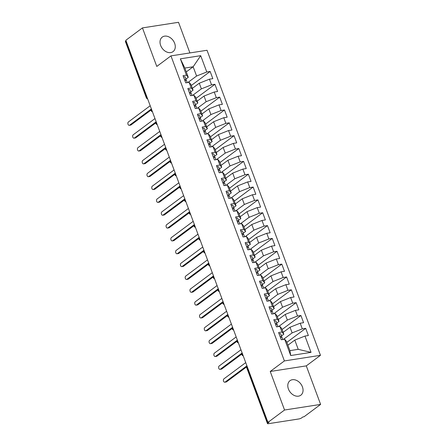 <?xml version="1.0" encoding="UTF-8"?>
<svg xmlns="http://www.w3.org/2000/svg" width="446" height="446" viewBox="0 0 446 446"><rect width="100%" height="100%" fill="white"/><g stroke="black" fill="none" stroke-linecap="round" stroke-linejoin="round"><path stroke-width="0.67" d="M160.655 45.453A9.043 6.723 53.3 0 0 173.048 51.624A9.043 6.723 53.3 0 0 174.642 43.279A9.043 6.723 53.3 0 0 162.244 37.113A9.043 6.723 53.3 0 0 160.655 45.453M288.428 389.029A9.043 6.723 53.3 0 0 300.821 395.201A9.043 6.723 53.3 0 0 302.416 386.855A9.043 6.723 53.3 0 0 290.017 380.689A9.043 6.723 53.3 0 0 288.428 389.029M320.618 404.41L304.016 416.77L302.923 416.938L301.713 417.841A2.119 0.518 159.6 0 1 298.937 418.945L268.336 423.7A2.119 0.518 159.6 0 1 267.483 423.594L246.599 367.432A2.119 0.518 159.6 0 1 246.945 366.947L267.834 423.109L269.044 422.206L267.951 422.373L284.554 410.013L320.618 404.41L306.291 365.876L320.462 355.323L207.022 50.275L170.957 55.878L284.397 360.925L320.462 355.323M189.907 52.935L178.517 22.3L142.447 27.903L125.85 40.268L267.951 422.373M290.714 355.529L284.648 339.216L286.494 341.385L289.928 350.634L290.714 355.529L311.046 352.368L304.975 336.055L308.364 335.531L305.688 328.34L302.304 328.864L300.203 323.211L303.587 322.687L300.916 315.495L297.527 316.019L295.425 310.371L298.814 309.842L296.138 302.65L292.749 303.174L290.647 297.527L294.037 296.997L291.361 289.805L287.971 290.335L285.869 284.682L289.259 284.152L286.583 276.96L283.193 277.49L281.091 271.837L284.481 271.313L281.805 264.116L278.421 264.645L276.319 258.992L279.703 258.468L277.033 251.276L273.643 251.8L271.542 246.147L274.931 245.623L272.255 238.432L268.866 238.956L266.764 233.303L270.153 232.779L267.477 225.587L264.088 226.111L261.986 220.463L265.376 219.934L262.7 212.742L259.31 213.266L257.208 207.619L260.598 207.089L257.922 199.897L254.538 200.427L252.436 194.774L255.82 194.244L253.15 187.052L249.76 187.582L247.658 181.929L251.048 181.405L248.372 174.208L244.982 174.737L242.88 169.084L246.27 168.56L243.594 161.368L240.204 161.892L238.103 156.239L241.492 155.715L238.816 148.524L235.432 149.048L233.33 143.395L236.715 142.871L234.038 135.679L230.654 136.203L228.553 130.555L231.937 130.026L229.266 122.834L225.877 123.358L223.775 117.711L227.165 117.181L224.489 109.989L221.099 110.519L218.997 104.866L222.387 104.342L219.711 97.144L216.321 97.674L214.219 92.021L217.609 91.497L214.933 84.3L211.549 84.829L209.447 79.176L212.831 78.652L210.155 71.46L191.323 85.487M186.272 71.901L193.151 66.777L184.845 68.065L180.374 58.833L186.445 75.145L183.055 75.669L185.731 82.861L189.115 82.337L191.217 87.99L187.833 88.514L190.503 95.706L193.893 95.182L195.995 100.829L192.605 101.359L195.281 108.551L198.671 108.027L200.772 113.674L197.383 114.204L200.059 121.396L203.448 120.866L205.55 126.519L202.161 127.049L204.837 134.24L208.226 133.711L210.328 139.364L206.938 139.888L209.614 147.085L212.998 146.556L215.1 152.209L211.716 152.733L214.387 159.924L217.776 159.4L219.878 165.053L216.488 165.577L219.164 172.769L222.554 172.245L224.656 177.893L221.266 178.422L223.942 185.614L227.332 185.09L229.434 190.737L226.044 191.267L228.72 198.459L232.11 197.929L234.211 203.582L230.822 204.112L233.498 211.304L236.882 210.774L238.984 216.427L235.6 216.951L238.27 224.148L241.66 223.619L243.761 229.272L240.372 229.796L243.048 236.988L246.437 236.464L248.539 242.117L245.149 242.641L247.825 249.832L251.215 249.308L253.317 254.961L249.927 255.486L252.603 262.677L255.987 262.153L258.089 267.801L254.705 268.33L257.381 275.522L260.765 274.998L262.867 280.645L259.483 281.175L262.153 288.367L265.543 287.837L267.645 293.49L264.255 294.02L266.931 301.212L270.321 300.682L272.422 306.335L269.033 306.859L271.709 314.056L275.098 313.527L277.2 319.18L273.811 319.704L276.487 326.896L279.871 326.372L281.972 332.025L278.588 332.549L281.264 339.74L284.648 339.216M180.374 58.833L200.706 55.672L206.771 71.984L210.155 71.46M192.382 88.341L199.267 83.218L201.369 88.865L192.622 95.377M209.447 79.176L199.267 83.218M211.549 84.829L201.369 88.865M184.845 68.065L188.284 77.314L185.943 79.053M186.445 75.145L188.284 77.314M197.16 101.186L204.039 96.063L206.141 101.71L197.4 108.222M214.219 92.021L204.039 96.063M216.321 97.674L206.141 101.71M189.115 82.337L190.96 84.506L193.062 90.159L190.721 91.898M191.217 87.99L193.062 90.159M201.938 114.025L208.817 108.902L210.919 114.555L202.177 121.067M218.997 104.866L208.817 108.902M221.099 110.519L210.919 114.555M193.893 95.182L195.733 97.351L197.834 103.004L195.499 104.743M195.995 100.829L197.834 103.004M206.715 126.87L213.595 121.747L215.697 127.4L206.955 133.911M223.775 117.711L213.595 121.747M225.877 123.358L215.697 127.4M198.671 108.027L200.51 110.195L202.612 115.849L200.276 117.588M200.772 113.674L202.612 115.849M211.493 139.715L218.373 134.592L220.475 140.245L211.733 146.751M228.553 130.555L218.373 134.592M230.654 136.203L220.475 140.245M203.448 120.866L205.288 123.04L207.39 128.688L205.054 130.433M205.55 126.519L207.39 128.688M216.265 152.56L223.151 147.436L225.247 153.09L216.505 159.596M233.33 143.395L223.151 147.436M235.432 149.048L225.247 153.09M208.226 133.711L210.066 135.885L212.168 141.533L209.826 143.278M210.328 139.364L212.168 141.533M221.043 165.405L227.923 160.281L230.025 165.929L221.283 172.44M238.103 156.239L227.923 160.281M240.204 161.892L230.025 165.929M212.998 146.556L214.844 148.724L216.946 154.377L214.604 156.122M215.1 152.209L216.946 154.377M225.821 178.249L232.7 173.126L234.802 178.774L226.061 185.285M242.88 169.084L232.7 173.126M244.982 174.737L234.802 178.774M217.776 159.4L219.616 161.569L221.718 167.222L219.382 168.962M219.878 165.053L221.718 167.222M230.599 191.094L237.478 185.965L239.58 191.618L230.838 198.13M247.658 181.929L237.478 185.965M249.76 187.582L239.58 191.618M222.554 172.245L224.394 174.414L226.496 180.067L224.16 181.806M224.656 177.893L226.496 180.067M235.376 203.934L242.256 198.81L244.358 204.463L235.616 210.975M252.436 194.774L242.256 198.81M254.538 200.427L244.358 204.463M227.332 185.09L229.172 187.259L231.273 192.912L228.937 194.651M229.434 190.737L231.273 192.912M240.149 216.778L247.028 211.655L249.13 217.308L240.388 223.82M257.208 207.619L247.028 211.655M259.31 213.266L249.13 217.308M232.11 197.929L233.949 200.103L236.051 205.757L233.71 207.496M234.211 203.582L236.051 205.757M244.926 229.623L251.806 224.5L253.908 230.153L245.166 236.659M261.986 220.463L251.806 224.5M264.088 226.111L253.908 230.153M236.882 210.774L238.727 212.948L240.829 218.596L238.487 220.341M238.984 216.427L240.829 218.596M249.704 242.468L256.584 237.344L258.686 242.998L249.944 249.504M266.764 233.303L256.584 237.344M268.866 238.956L258.686 242.998M241.66 223.619L243.499 225.793L245.601 231.441L243.265 233.186M243.761 229.272L245.601 231.441M254.482 255.313L261.362 250.189L263.463 255.837L254.722 262.348M271.542 246.147L261.362 250.189M273.643 251.8L263.463 255.837M246.437 236.464L248.277 238.632L250.379 244.285L248.043 246.025M248.539 242.117L250.379 244.285M259.26 268.157L266.139 263.034L268.241 268.682L259.5 275.193M276.319 258.992L266.139 263.034M278.421 264.645L268.241 268.682M251.215 249.308L253.055 251.477L255.157 257.13L252.821 258.87M253.317 254.961L255.157 257.13M264.032 280.997L270.912 275.873L273.013 281.526L264.272 288.038M281.091 271.837L270.912 275.873M283.193 277.49L273.013 281.526M255.987 262.153L257.833 264.322L259.934 269.975L257.593 271.714M258.089 267.801L259.934 269.975M268.81 293.842L275.689 288.718L277.791 294.371L269.05 300.883M285.869 284.682L275.689 288.718M287.971 290.335L277.791 294.371M260.765 274.998L262.61 277.167L264.712 282.82L262.371 284.559M262.867 280.645L264.712 282.82M273.588 306.686L280.467 301.563L282.569 307.216L273.827 313.728M290.647 297.527L280.467 301.563M292.749 303.174L282.569 307.216M265.543 287.837L267.383 290.012L269.484 295.659L267.148 297.404M267.645 293.49L269.484 295.659M278.365 319.531L285.245 314.408L287.347 320.061L278.605 326.567M295.425 310.371L285.245 314.408M297.527 316.019L287.347 320.061M270.321 300.682L272.16 302.856L274.262 308.504L271.926 310.249M272.422 306.335L274.262 308.504M283.138 332.376L290.023 327.252L292.124 332.906L283.383 339.412M300.203 323.211L290.023 327.252M302.304 328.864L292.124 332.906M275.098 313.527L276.938 315.696L279.04 321.349L276.698 323.094M277.2 319.18L279.04 321.349M267.834 423.109A2.119 0.518 159.6 0 0 267.483 423.594M287.915 345.221L294.795 340.097L298.235 349.341L311.046 352.368M304.975 336.055L294.795 340.097M279.871 326.372L281.716 328.54L283.818 334.193L281.476 335.933M281.972 332.025L283.818 334.193M125.727 40.999L146.617 97.161A2.119 0.518 -20.4 0 0 146.266 97.646L125.382 41.484A2.119 0.518 -20.4 0 1 125.727 40.999L126.034 40.77M306.291 365.876L270.226 371.479L284.554 410.013M270.226 371.479L284.397 360.925M142.447 27.903L156.78 66.437L170.957 55.878M187.85 82.532L196.591 76.026L193.151 66.777L200.706 55.672M289.928 350.634L298.235 349.341M206.771 71.984L196.591 76.026M305.688 328.34L286.856 342.366M242.039 352.686L241.799 354.52A2.119 0.518 -20.4 0 1 241.799 354.52A2.119 0.518 -20.4 0 1 242.145 354.04L242.457 353.812M300.916 315.495L282.078 329.522M296.138 302.65L277.3 316.677M291.361 289.805L272.523 303.832M286.583 276.96L267.751 290.987M281.805 264.116L262.973 278.142M277.033 251.276L258.195 265.298M272.255 238.432L253.417 252.458M267.477 225.587L248.639 239.614M262.7 212.742L243.867 226.769M257.922 199.897L239.089 213.924M253.15 187.052L234.312 201.079M248.372 174.208L229.534 188.234M243.594 161.368L224.756 175.389M238.816 148.524L219.984 162.55M234.038 135.679L215.206 149.705M229.266 122.834L210.428 136.861M224.489 109.989L205.651 124.016M219.711 97.144L200.873 111.171M214.933 84.3L196.101 98.326M238.426 342.98A2.119 2.119 0 0 1 237.021 341.681A2.119 0.518 -20.4 0 1 237.021 341.675A2.119 0.518 -20.4 0 1 237.372 341.196L237.679 340.967M232.483 326.996L232.243 328.83A2.119 0.518 -20.4 0 1 232.243 328.83A2.119 0.518 -20.4 0 1 232.595 328.351L232.901 328.122M227.705 314.157L227.466 315.985A2.119 0.518 -20.4 0 1 227.466 315.985A2.119 0.518 -20.4 0 1 227.817 315.506L228.123 315.277M222.928 301.312L222.693 303.146A2.119 0.518 -20.4 0 1 223.039 302.661L223.346 302.433M218.155 288.467L217.916 290.301A2.119 0.518 -20.4 0 1 218.261 289.822L218.573 289.593M213.378 275.622L213.138 277.457A2.119 0.518 -20.4 0 1 213.138 277.457A2.119 0.518 -20.4 0 1 213.489 276.977L213.796 276.749M208.6 262.778L208.36 264.612A2.119 0.518 -20.4 0 1 208.36 264.612A2.119 0.518 -20.4 0 1 208.711 264.132L209.018 263.904M204.987 253.072A2.119 2.119 0 0 1 203.588 251.773A2.119 0.518 -20.4 0 1 203.582 251.767A2.119 0.518 -20.4 0 1 203.934 251.288L204.24 251.059M199.044 237.094L198.81 238.922A2.119 0.518 -20.4 0 1 198.81 238.922A2.119 0.518 -20.4 0 1 199.156 238.443L199.462 238.214M195.437 227.382A2.119 2.119 0 0 1 194.032 226.083A2.119 0.518 -20.4 0 1 194.032 226.077A2.119 0.518 -20.4 0 1 194.378 225.598L194.69 225.369M189.494 211.404L189.255 213.238A2.119 0.518 -20.4 0 1 189.606 212.759L189.912 212.525M184.716 198.559L184.477 200.393A2.119 0.518 -20.4 0 1 184.477 200.393A2.119 0.518 -20.4 0 1 184.828 199.914L185.135 199.685M179.939 185.714L179.699 187.549A2.119 0.518 -20.4 0 1 179.699 187.549A2.119 0.518 -20.4 0 1 180.05 187.069L180.357 186.841M176.332 176.008A2.119 2.119 0 0 1 174.927 174.709A2.119 0.518 -20.4 0 1 174.927 174.704A2.119 0.518 -20.4 0 1 175.272 174.224L175.579 173.996M170.389 160.025L170.149 161.859A2.119 0.518 -20.4 0 1 170.149 161.859A2.119 0.518 -20.4 0 1 170.495 161.38L170.807 161.151M165.611 147.186L165.371 149.014A2.119 0.518 -20.4 0 1 165.371 149.014A2.119 0.518 -20.4 0 1 165.722 148.535L166.029 148.306M160.833 134.341L160.593 136.175A2.119 0.518 -20.4 0 1 160.593 136.175A2.119 0.518 -20.4 0 1 160.945 135.69L161.251 135.461M156.055 121.496L155.821 123.33A2.119 0.518 -20.4 0 1 156.167 122.851L156.474 122.617M151.283 108.651L151.043 110.485A2.119 0.518 -20.4 0 1 151.043 110.485A2.119 0.518 -20.4 0 1 151.389 110.006L151.696 109.777M282.803 339.501L282.084 337.566A2.827 0.691 159.6 0 0 280.952 337.421A2.827 0.691 159.6 0 0 280.439 337.527M281.409 337.377L281.688 336.708A2.827 0.691 159.6 0 0 281.705 336.54A2.827 0.691 159.6 0 0 280.567 336.395A2.827 0.691 159.6 0 0 280.055 336.496M279.051 333.798A2.827 0.691 -20.4 0 1 279.564 333.697A2.827 0.691 -20.4 0 1 280.701 333.842L281.705 336.54M245.729 362.62L223.914 378.866A1.767 1.098 -98.8 0 0 223.479 380.912A1.767 1.098 -98.8 0 0 224.784 382.216A1.767 1.098 -98.8 0 0 225.107 382.077L226.529 381.854A1.767 1.098 81.2 0 1 226.2 381.993L224.784 382.216M246.487 366.991L226.529 381.854M246.549 366.11L225.107 382.077M278.025 326.656L277.306 324.721A2.827 0.691 159.6 0 0 276.174 324.577A2.827 0.691 159.6 0 0 275.661 324.682M276.632 324.532L276.91 323.863A2.827 0.691 159.6 0 0 276.927 323.696A2.827 0.691 159.6 0 0 275.795 323.551A2.827 0.691 159.6 0 0 275.277 323.651M274.273 320.958A2.827 0.691 -20.4 0 1 274.792 320.852A2.827 0.691 -20.4 0 1 275.923 320.997L276.927 323.696M240.951 349.775L219.137 366.021A1.767 1.098 -98.8 0 0 218.702 368.067A1.767 1.098 -98.8 0 0 220.006 369.372A1.767 1.098 -98.8 0 0 220.33 369.232L221.751 369.009A1.767 1.098 81.2 0 1 221.428 369.149L220.006 369.372M241.71 354.146L221.751 369.009M241.771 353.265L220.33 369.232M273.253 313.817L272.534 311.877A2.827 0.691 159.6 0 0 271.397 311.737A2.827 0.691 159.6 0 0 270.884 311.838M271.854 311.687L272.138 311.024A2.827 0.691 159.6 0 0 272.149 310.851A2.827 0.691 159.6 0 0 271.017 310.706A2.827 0.691 159.6 0 0 270.499 310.812M269.501 308.114A2.827 0.691 -20.4 0 1 270.014 308.008A2.827 0.691 -20.4 0 1 271.146 308.153L272.149 310.851M236.179 336.931L214.359 353.176A1.767 1.098 -98.8 0 0 213.924 355.222A1.767 1.098 -98.8 0 0 215.228 356.527A1.767 1.098 -98.8 0 0 215.552 356.387L216.973 356.164A1.767 1.098 81.2 0 1 216.65 356.309L215.228 356.527M236.932 341.302L216.973 356.164M236.993 340.421L215.552 356.387M268.475 300.972L267.756 299.037A2.827 0.691 159.6 0 0 266.619 298.892A2.827 0.691 159.6 0 0 266.106 298.993M267.082 298.842L267.36 298.179A2.827 0.691 159.6 0 0 267.371 298.006A2.827 0.691 159.6 0 0 266.24 297.861A2.827 0.691 159.6 0 0 265.727 297.967M264.723 295.269A2.827 0.691 -20.4 0 1 265.236 295.168A2.827 0.691 -20.4 0 1 266.368 295.308L267.371 298.006M231.402 324.086L209.581 340.331A1.767 1.098 -98.8 0 0 209.152 342.383A1.767 1.098 -98.8 0 0 210.451 343.682A1.767 1.098 -98.8 0 0 210.78 343.543L212.196 343.325A1.767 1.098 81.2 0 1 211.872 343.465L210.451 343.682M232.16 328.462L212.196 343.325M232.215 327.576L210.78 343.543M263.697 288.127L262.978 286.193A2.827 0.691 159.6 0 0 261.847 286.048A2.827 0.691 159.6 0 0 261.328 286.148M262.304 285.998L262.582 285.334A2.827 0.691 159.6 0 0 262.594 285.161A2.827 0.691 159.6 0 0 261.462 285.022A2.827 0.691 159.6 0 0 260.949 285.122M259.946 282.424A2.827 0.691 -20.4 0 1 260.458 282.324A2.827 0.691 -20.4 0 1 261.59 282.469L262.594 285.161M226.624 311.241L204.809 327.487A1.767 1.098 -98.8 0 0 204.374 329.538A1.767 1.098 -98.8 0 0 205.673 330.837A1.767 1.098 -98.8 0 0 206.002 330.698L207.423 330.48A1.767 1.098 81.2 0 1 207.095 330.62L205.673 330.837M227.382 315.617L207.423 330.48M227.443 314.731L206.002 330.698M258.92 275.282L258.201 273.348A2.827 0.691 159.6 0 0 257.069 273.203A2.827 0.691 159.6 0 0 256.556 273.303M257.526 273.158L257.805 272.489A2.827 0.691 159.6 0 0 257.821 272.322A2.827 0.691 159.6 0 0 256.684 272.177A2.827 0.691 159.6 0 0 256.171 272.277M255.168 269.579A2.827 0.691 -20.4 0 1 255.681 269.479A2.827 0.691 -20.4 0 1 256.818 269.624L257.821 272.322M221.846 298.396L200.031 314.647A1.767 1.098 -98.8 0 0 199.596 316.693A1.767 1.098 -98.8 0 0 200.901 317.998A1.767 1.098 -98.8 0 0 201.224 317.853L202.646 317.636A1.767 1.098 81.2 0 1 202.317 317.775L200.901 317.998M222.604 302.773L202.646 317.636M222.665 301.892L201.224 317.853M254.142 262.438L253.423 260.503A2.827 0.691 159.6 0 0 252.291 260.358A2.827 0.691 159.6 0 0 251.778 260.458M252.748 260.313L253.027 259.644A2.827 0.691 159.6 0 0 253.044 259.477A2.827 0.691 159.6 0 0 251.912 259.332A2.827 0.691 159.6 0 0 251.393 259.433M250.39 256.734A2.827 0.691 -20.4 0 1 250.908 256.634A2.827 0.691 -20.4 0 1 252.04 256.779L253.044 259.477M217.068 285.557L195.253 301.803A1.767 1.098 -98.8 0 0 194.818 303.849A1.767 1.098 -98.8 0 0 196.123 305.153A1.767 1.098 -98.8 0 0 196.446 305.014L197.868 304.791A1.767 1.098 81.2 0 1 197.545 304.93L196.123 305.153M217.826 289.928L197.868 304.791M217.888 289.047L196.446 305.014M249.37 249.593L248.651 247.658A2.827 0.691 159.6 0 0 247.513 247.513A2.827 0.691 159.6 0 0 247 247.619M247.97 247.469L248.255 246.8A2.827 0.691 159.6 0 0 248.266 246.632A2.827 0.691 159.6 0 0 247.134 246.487A2.827 0.691 159.6 0 0 246.621 246.588M245.618 243.89A2.827 0.691 -20.4 0 1 246.131 243.789A2.827 0.691 -20.4 0 1 247.262 243.934L248.266 246.632M212.296 272.712L190.475 288.958A1.767 1.098 -98.8 0 0 190.046 291.004A1.767 1.098 -98.8 0 0 191.345 292.308A1.767 1.098 -98.8 0 0 191.668 292.169L193.09 291.946A1.767 1.098 81.2 0 1 192.767 292.085L191.345 292.308M213.049 277.083L193.09 291.946M213.11 276.202L191.668 292.169M244.592 236.748L243.873 234.813A2.827 0.691 159.6 0 0 242.741 234.668A2.827 0.691 159.6 0 0 242.223 234.774M243.198 234.624L243.477 233.955A2.827 0.691 159.6 0 0 243.488 233.788A2.827 0.691 159.6 0 0 242.356 233.643A2.827 0.691 159.6 0 0 241.844 233.743M240.84 231.05A2.827 0.691 -20.4 0 1 241.353 230.944A2.827 0.691 -20.4 0 1 242.485 231.089L243.488 233.788M207.518 259.867L185.698 276.113A1.767 1.098 -98.8 0 0 185.268 278.159A1.767 1.098 -98.8 0 0 186.567 279.464A1.767 1.098 -98.8 0 0 186.896 279.324L188.312 279.101A1.767 1.098 81.2 0 1 187.989 279.241L186.567 279.464M208.276 264.238L188.312 279.101M208.332 263.357L186.896 279.324M239.814 223.909L239.095 221.969A2.827 0.691 159.6 0 0 237.963 221.829A2.827 0.691 159.6 0 0 237.445 221.93M238.42 221.779L238.699 221.116A2.827 0.691 159.6 0 0 238.71 220.943A2.827 0.691 159.6 0 0 237.579 220.798A2.827 0.691 159.6 0 0 237.066 220.904M236.062 218.205A2.827 0.691 -20.4 0 1 236.575 218.105A2.827 0.691 -20.4 0 1 237.707 218.245L238.71 220.943M202.74 247.023L180.925 263.268A1.767 1.098 -98.8 0 0 180.491 265.32A1.767 1.098 -98.8 0 0 181.79 266.619A1.767 1.098 -98.8 0 0 182.119 266.479L183.54 266.256A1.767 1.098 81.2 0 1 183.211 266.401L181.79 266.619M203.499 251.393L183.54 266.256M203.56 250.513L182.119 266.479M235.036 211.064L234.317 209.129A2.827 0.691 159.6 0 0 233.186 208.984A2.827 0.691 159.6 0 0 232.673 209.085M233.643 208.934L233.921 208.271A2.827 0.691 159.6 0 0 233.938 208.098A2.827 0.691 159.6 0 0 232.801 207.953A2.827 0.691 159.6 0 0 232.288 208.059M231.284 205.361A2.827 0.691 -20.4 0 1 231.797 205.26A2.827 0.691 -20.4 0 1 232.935 205.4L233.938 208.098M197.963 234.178L176.148 250.423A1.767 1.098 -98.8 0 0 175.713 252.475A1.767 1.098 -98.8 0 0 177.017 253.774A1.767 1.098 -98.8 0 0 177.341 253.635L178.762 253.417A1.767 1.098 81.2 0 1 178.433 253.557L177.017 253.774M198.721 238.554L178.762 253.417M198.782 237.668L177.341 253.635M230.264 198.219L229.539 196.285A2.827 0.691 159.6 0 0 228.408 196.14A2.827 0.691 159.6 0 0 227.895 196.24M228.865 196.089L229.144 195.426A2.827 0.691 159.6 0 0 229.16 195.253A2.827 0.691 159.6 0 0 228.029 195.114A2.827 0.691 159.6 0 0 227.51 195.214M226.507 192.516A2.827 0.691 -20.4 0 1 227.025 192.416A2.827 0.691 -20.4 0 1 228.157 192.56L229.16 195.253M193.185 221.333L171.37 237.579A1.767 1.098 -98.8 0 0 170.935 239.63A1.767 1.098 -98.8 0 0 172.24 240.929A1.767 1.098 -98.8 0 0 172.563 240.79L173.985 240.572A1.767 1.098 81.2 0 1 173.661 240.712L172.24 240.929M193.943 225.709L173.985 240.572M194.004 224.823L172.563 240.79M225.486 185.374L224.767 183.44A2.827 0.691 159.6 0 0 223.63 183.295A2.827 0.691 159.6 0 0 223.117 183.395M224.087 183.25L224.371 182.581A2.827 0.691 159.6 0 0 224.383 182.414A2.827 0.691 159.6 0 0 223.251 182.269A2.827 0.691 159.6 0 0 222.738 182.369M221.734 179.671A2.827 0.691 -20.4 0 1 222.247 179.571A2.827 0.691 -20.4 0 1 223.379 179.716L224.383 182.414M188.413 208.488L166.592 224.739A1.767 1.098 -98.8 0 0 166.163 226.785A1.767 1.098 -98.8 0 0 167.462 228.09A1.767 1.098 -98.8 0 0 167.785 227.951L169.207 227.728A1.767 1.098 81.2 0 1 168.883 227.867L167.462 228.09M189.165 212.865L169.207 227.728M189.227 211.984L167.785 227.951M220.709 172.53L219.99 170.595A2.827 0.691 159.6 0 0 218.858 170.45A2.827 0.691 159.6 0 0 218.339 170.55M219.315 170.405L219.594 169.736A2.827 0.691 159.6 0 0 219.605 169.569A2.827 0.691 159.6 0 0 218.473 169.424A2.827 0.691 159.6 0 0 217.96 169.525M216.957 166.826A2.827 0.691 -20.4 0 1 217.47 166.726A2.827 0.691 -20.4 0 1 218.601 166.871L219.605 169.569M183.635 195.649L161.814 211.895A1.767 1.098 -98.8 0 0 161.385 213.941A1.767 1.098 -98.8 0 0 162.684 215.245A1.767 1.098 -98.8 0 0 163.013 215.106L164.429 214.883A1.767 1.098 81.2 0 1 164.106 215.022L162.684 215.245M184.393 200.02L164.429 214.883M184.449 199.139L163.013 215.106M215.931 159.685L215.212 157.75A2.827 0.691 159.6 0 0 214.08 157.605A2.827 0.691 159.6 0 0 213.567 157.711M214.537 157.561L214.816 156.892A2.827 0.691 159.6 0 0 214.827 156.724A2.827 0.691 159.6 0 0 213.695 156.579A2.827 0.691 159.6 0 0 213.182 156.68M212.179 153.981A2.827 0.691 -20.4 0 1 212.692 153.881A2.827 0.691 -20.4 0 1 213.829 154.026L214.827 156.724M178.857 182.804L157.042 199.05A1.767 1.098 -98.8 0 0 156.607 201.096A1.767 1.098 -98.8 0 0 157.906 202.4A1.767 1.098 -98.8 0 0 158.235 202.261L159.657 202.038A1.767 1.098 81.2 0 1 159.328 202.177L157.906 202.4M179.615 187.175L159.657 202.038M179.677 186.294L158.235 202.261M211.153 146.845L210.434 144.905A2.827 0.691 159.6 0 0 209.302 144.766A2.827 0.691 159.6 0 0 208.789 144.866M209.759 144.716L210.038 144.052A2.827 0.691 159.6 0 0 210.055 143.88A2.827 0.691 159.6 0 0 208.918 143.735A2.827 0.691 159.6 0 0 208.405 143.835M207.401 141.142A2.827 0.691 -20.4 0 1 207.914 141.036A2.827 0.691 -20.4 0 1 209.051 141.181L210.055 143.88M174.079 169.959L152.264 186.205A1.767 1.098 -98.8 0 0 151.83 188.251A1.767 1.098 -98.8 0 0 153.134 189.556A1.767 1.098 -98.8 0 0 153.457 189.416L154.879 189.193A1.767 1.098 81.2 0 1 154.55 189.333L153.134 189.556M174.838 174.33L154.879 189.193M174.899 173.449L153.457 189.416M206.381 134.001L205.656 132.061A2.827 0.691 159.6 0 0 204.524 131.921A2.827 0.691 159.6 0 0 204.012 132.022M204.982 131.871L205.26 131.208A2.827 0.691 159.6 0 0 205.277 131.035A2.827 0.691 159.6 0 0 204.145 130.89A2.827 0.691 159.6 0 0 203.627 130.996M202.623 128.297A2.827 0.691 -20.4 0 1 203.142 128.197A2.827 0.691 -20.4 0 1 204.274 128.337L205.277 131.035M169.302 157.115L147.487 173.36A1.767 1.098 -98.8 0 0 147.052 175.412A1.767 1.098 -98.8 0 0 148.356 176.711A1.767 1.098 -98.8 0 0 148.68 176.571L150.101 176.354A1.767 1.098 81.2 0 1 149.778 176.493L148.356 176.711M170.06 161.491L150.101 176.354M170.121 160.605L148.68 176.571M201.603 121.156L200.884 119.221A2.827 0.691 159.6 0 0 199.747 119.076A2.827 0.691 159.6 0 0 199.234 119.177M200.204 119.026L200.488 118.363A2.827 0.691 159.6 0 0 200.499 118.19A2.827 0.691 159.6 0 0 199.368 118.051A2.827 0.691 159.6 0 0 198.855 118.151M197.851 115.453A2.827 0.691 -20.4 0 1 198.364 115.352A2.827 0.691 -20.4 0 1 199.496 115.497L200.499 118.19M164.529 144.27L142.709 160.515A1.767 1.098 -98.8 0 0 142.28 162.567A1.767 1.098 -98.8 0 0 143.579 163.866A1.767 1.098 -98.8 0 0 143.902 163.727L145.324 163.509A1.767 1.098 81.2 0 1 145 163.649L143.579 163.866M165.282 148.646L145.324 163.509M165.343 147.76L143.902 163.727M196.825 108.311L196.106 106.377A2.827 0.691 159.6 0 0 194.974 106.232A2.827 0.691 159.6 0 0 194.456 106.332M195.432 106.181L195.71 105.518A2.827 0.691 159.6 0 0 195.722 105.345A2.827 0.691 159.6 0 0 194.59 105.206A2.827 0.691 159.6 0 0 194.077 105.306M193.073 102.608A2.827 0.691 -20.4 0 1 193.586 102.508A2.827 0.691 -20.4 0 1 194.718 102.652L195.722 105.345M159.752 131.425L137.931 147.671A1.767 1.098 -98.8 0 0 137.502 149.722A1.767 1.098 -98.8 0 0 138.801 151.027A1.767 1.098 -98.8 0 0 139.13 150.882L140.546 150.664A1.767 1.098 81.2 0 1 140.222 150.804L138.801 151.027M160.51 135.801L140.546 150.664M160.571 134.921L139.13 150.882M192.048 95.466L191.328 93.532A2.827 0.691 159.6 0 0 190.197 93.387A2.827 0.691 159.6 0 0 189.684 93.487M190.654 93.342L190.933 92.673A2.827 0.691 159.6 0 0 190.944 92.506A2.827 0.691 159.6 0 0 189.812 92.361A2.827 0.691 159.6 0 0 189.299 92.461M188.296 89.763A2.827 0.691 -20.4 0 1 188.809 89.663A2.827 0.691 -20.4 0 1 189.946 89.808L190.944 92.506M154.974 118.58L133.159 134.831A1.767 1.098 -98.8 0 0 132.724 136.877A1.767 1.098 -98.8 0 0 134.023 138.182A1.767 1.098 -98.8 0 0 134.352 138.043L135.774 137.82A1.767 1.098 81.2 0 1 135.445 137.959L134.023 138.182M155.732 122.957L135.774 137.82M155.793 122.076L134.352 138.043M187.27 82.621L186.551 80.687A2.827 0.691 159.6 0 0 185.419 80.542A2.827 0.691 159.6 0 0 184.906 80.642M185.876 80.497L186.155 79.828A2.827 0.691 159.6 0 0 186.172 79.661A2.827 0.691 159.6 0 0 185.034 79.516A2.827 0.691 159.6 0 0 184.521 79.617M183.518 76.918A2.827 0.691 -20.4 0 1 184.036 76.818A2.827 0.691 -20.4 0 1 185.168 76.963L186.172 79.661M150.196 105.741L128.381 121.987A1.767 1.098 -98.8 0 0 127.946 124.033A1.767 1.098 -98.8 0 0 129.251 125.337A1.767 1.098 -98.8 0 0 129.574 125.198L130.996 124.975A1.767 1.098 81.2 0 1 130.667 125.114L129.251 125.337M150.954 110.112L130.996 124.975M151.016 109.231L129.574 125.198M247.257 366.718L246.945 366.947A2.119 1.578 -126.7 0 1 246.867 365.67M147.442 98.326A2.119 1.578 -126.7 0 1 146.617 97.161L146.924 96.933M242.97 355.206A2.119 1.578 -126.7 0 1 242.145 354.04A2.119 1.578 -126.7 0 1 242.089 352.825M238.197 342.361A2.119 1.578 -126.7 0 1 237.372 341.196A2.119 1.578 -126.7 0 1 237.311 339.98M233.42 329.516A2.119 1.578 -126.7 0 1 232.595 328.351A2.119 1.578 -126.7 0 1 232.533 327.135M228.642 316.671A2.119 1.578 -126.7 0 1 227.817 315.506A2.119 1.578 -126.7 0 1 227.755 314.291M223.864 303.826A2.119 1.578 -126.7 0 1 223.039 302.661A2.119 1.578 -126.7 0 1 222.983 301.446M219.086 290.982A2.119 1.578 -126.7 0 1 218.261 289.822A2.119 1.578 -126.7 0 1 218.205 288.607M214.314 278.137A2.119 1.578 -126.7 0 1 213.489 276.977A2.119 1.578 -126.7 0 1 213.428 275.762M209.536 265.298A2.119 1.578 -126.7 0 1 208.711 264.132A2.119 1.578 -126.7 0 1 208.65 262.917M204.759 252.453A2.119 1.578 -126.7 0 1 203.934 251.288A2.119 1.578 -126.7 0 1 203.872 250.072M199.981 239.608A2.119 1.578 -126.7 0 1 199.156 238.443A2.119 1.578 -126.7 0 1 199.1 237.227M195.209 226.763A2.119 1.578 -126.7 0 1 194.378 225.598A2.119 1.578 -126.7 0 1 194.322 224.383M190.431 213.918A2.119 1.578 -126.7 0 1 189.606 212.759A2.119 1.578 -126.7 0 1 189.544 211.538M185.653 201.074A2.119 1.578 -126.7 0 1 184.828 199.914A2.119 1.578 -126.7 0 1 184.767 198.699M180.875 188.229A2.119 1.578 -126.7 0 1 180.05 187.069A2.119 1.578 -126.7 0 1 179.989 185.854M176.098 175.389A2.119 1.578 -126.7 0 1 175.272 174.224A2.119 1.578 -126.7 0 1 175.217 173.009M171.325 162.545A2.119 1.578 -126.7 0 1 170.495 161.38A2.119 1.578 -126.7 0 1 170.439 160.164M166.548 149.7A2.119 1.578 -126.7 0 1 165.722 148.535A2.119 1.578 -126.7 0 1 165.661 147.319M161.77 136.855A2.119 1.578 -126.7 0 1 160.945 135.69A2.119 1.578 -126.7 0 1 160.883 134.475M156.992 124.01A2.119 1.578 -126.7 0 1 156.167 122.851A2.119 1.578 -126.7 0 1 156.106 121.63M152.214 111.166A2.119 1.578 -126.7 0 1 151.389 110.006A2.119 1.578 -126.7 0 1 151.333 108.791M241.799 354.525A2.119 2.119 0 0 0 243.204 355.824M246.811 365.53A2.119 2.119 0 0 0 246.599 367.432M232.243 328.836A2.119 2.119 0 0 0 233.648 330.135M237.261 339.841L237.021 341.675M227.471 315.991A2.119 2.119 0 0 0 228.87 317.29M222.693 303.146A2.119 2.119 0 0 0 224.098 304.445M217.916 290.301A2.119 2.119 0 0 0 219.32 291.6M213.138 277.462A2.119 2.119 0 0 0 214.543 278.761M208.366 264.617A2.119 2.119 0 0 0 209.765 265.916M198.81 238.928A2.119 2.119 0 0 0 200.215 240.227M203.822 249.933L203.582 251.767M189.255 213.238A2.119 2.119 0 0 0 190.659 214.537M194.272 224.249L194.032 226.077M184.482 200.393A2.119 2.119 0 0 0 185.882 201.698M179.705 187.554A2.119 2.119 0 0 0 181.104 188.853M170.149 161.865A2.119 2.119 0 0 0 171.554 163.164M175.161 172.87L174.927 174.704M165.371 149.02A2.119 2.119 0 0 0 166.776 150.319M160.599 136.175A2.119 2.119 0 0 0 161.998 137.474M155.821 123.33A2.119 2.119 0 0 0 157.226 124.629M151.043 110.491A2.119 2.119 0 0 0 152.448 111.79M146.266 97.646A2.119 2.119 0 0 0 147.671 98.945"/></g></svg>
